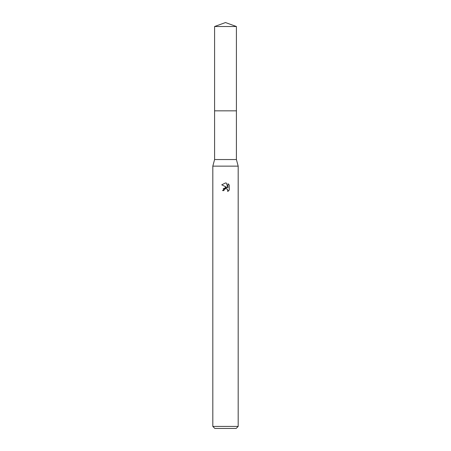 <?xml version="1.0" encoding="UTF-8"?>
<svg xmlns="http://www.w3.org/2000/svg" width="451" height="451" viewBox="0 0 451 451"><rect width="100%" height="100%" fill="white"/><g stroke="black" fill="none" stroke-linecap="round" stroke-linejoin="round"><path stroke-width="0.68" d="M214.591 26.519L236.409 26.519L225.5 22.55L214.591 26.519L214.586 110.833L236.409 110.833L236.409 159.541L238.184 166.137L238.184 426.42L212.816 426.42L214.845 428.45L236.155 428.45L238.184 426.42M236.409 26.519L236.414 110.833L214.586 110.833L214.591 159.541L236.409 159.541M214.591 159.541L212.816 166.137L238.184 166.137M225.5 188.619L224.13 189.691L223.916 190.61L222.58 190.61L225.5 187.278L227.118 187.475L221.729 184.82L225.5 182.959L226.317 183.05L227.964 187.785L227.964 183.732L229.266 185.051L229.271 190.051L227.755 191.506L227.969 190.598L227.377 189.166L225.562 188.608M223.916 190.61L224.051 189.871M227.62 189.459L227.755 191.506L229.266 190.051M227.118 187.475L223.183 188.676M224.13 189.691L224.953 188.828M225.167 188.727L225.449 188.636M225.573 188.608L226.537 188.665M229.266 185.051L227.964 183.732M226.317 183.05L225.647 182.965M225.5 182.959L221.734 184.82M212.816 166.137L212.816 426.42"/></g></svg>
